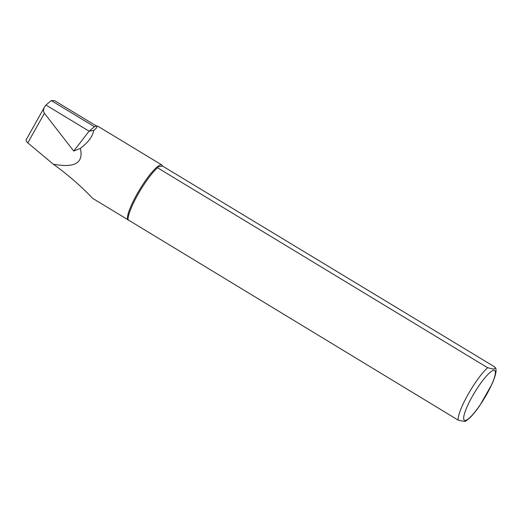 <?xml version="1.0" encoding="UTF-8"?>
<svg xmlns="http://www.w3.org/2000/svg" width="522" height="522" viewBox="0 0 522 522"><rect width="100%" height="100%" fill="white"/><g stroke="black" fill="none" stroke-linecap="round" stroke-linejoin="round"><path stroke-width="0.78" d="M465.963 421.039L464.606 421.476L458.199 420.145L127.57 219.508A32.462 6.329 -58.8 0 1 136.927 194.243A32.462 6.329 -58.8 0 1 156.985 167.086A32.462 6.329 -58.8 0 1 161.911 165.037L97.464 125.998L94.423 126.715L51.273 100.576L54.647 100.694L96.622 126.122M96.942 126.037C97.301 127.094 96.218 128.536 93.686 130.363C92.792 136.288 88.335 142.31 80.303 148.431C83.827 162.975 74.816 168.221 53.277 164.169L27.803 142.871C26.074 141.318 25.643 140.15 26.505 139.374M127.57 219.508L92.642 198.353C81.295 186.347 68.173 174.955 53.277 164.169M161.911 165.037A32.462 6.329 -58.8 0 1 162.616 166.094L494.145 366.574L495.626 367.958L493.551 369.126L487.62 367.723L157.5 167.751L156.985 167.086L162.616 166.094M128.079 220.173A33.121 6.46 -58.8 0 1 137.723 194.856A33.121 6.46 -58.8 0 1 157.5 167.751M51.273 100.576L45.936 105.046L44.559 106.99C43.267 109.47 43.215 111.571 44.403 113.287L73.726 151.041L80.303 148.431M94.423 126.715L89.086 131.179L45.936 105.046M93.686 130.363L89.086 131.179L73.726 151.041M458.199 420.145A33.121 6.46 -58.8 0 1 467.842 394.828A33.121 6.46 -58.8 0 1 487.62 367.723M465.441 420.451A29.147 5.683 -58.8 0 1 480.194 383.964A29.147 5.683 -58.8 0 1 492.892 381.726A29.147 5.683 -58.8 0 1 465.441 420.451M27.803 142.871L44.403 113.287M465.918 421.065L470.041 417.665C473.076 414.625 476.345 410.573 479.835 405.496L492.044 384.003C496.566 373.367 496.415 370.052 495.626 367.958M26.191 139.72L44.559 106.99"/></g></svg>

